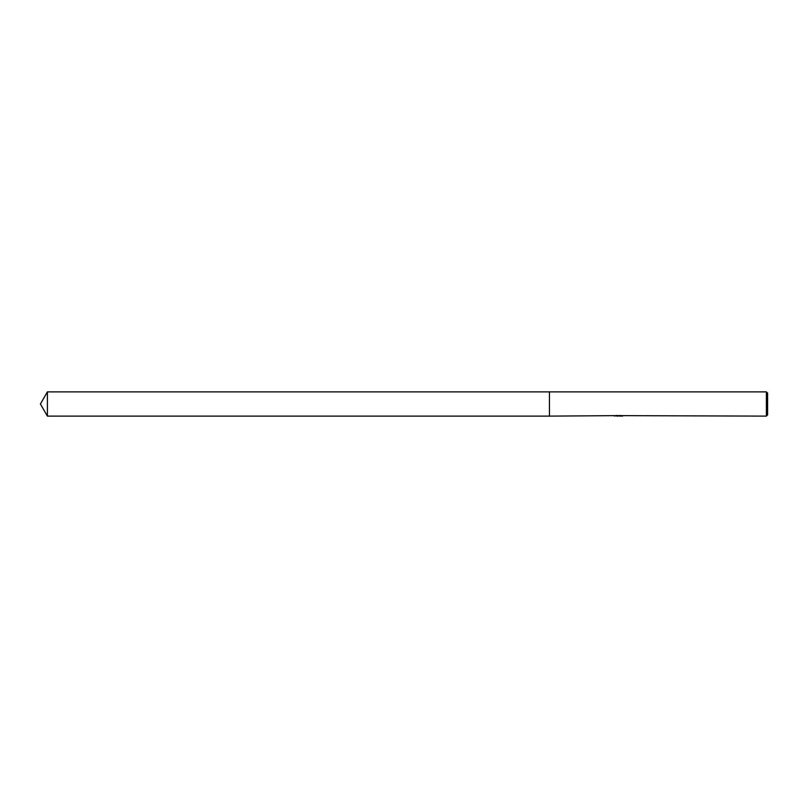 <?xml version="1.0" encoding="UTF-8"?>
<svg xmlns="http://www.w3.org/2000/svg" width="808" height="808" viewBox="0 0 808 808"><rect width="100%" height="100%" fill="white"/><g stroke="black" fill="none" stroke-linecap="round" stroke-linejoin="round"><path stroke-width="1.21" d="M615.666 415.645L549.44 416.12L549.44 391.88L766.388 391.88L767.6 393.092L767.6 414.908L766.388 416.12L621.1 415.645M549.44 416.12L549.44 391.88L549.44 416.12L47.399 416.12L47.399 391.88L549.44 391.88M619.362 415.928L616.706 415.999M618.1 416.11L617.544 416.12M766.388 416.12L766.388 391.88M619.362 415.878L614.726 415.888M614.332 416.009L616.696 415.453M615.989 415.575L620.776 415.575M620.069 415.453L622.433 416.009M622.665 415.989C618.625 416.019 618.625 416.049 622.665 416.08M47.399 391.88L40.4 404L47.399 416.12"/></g></svg>
